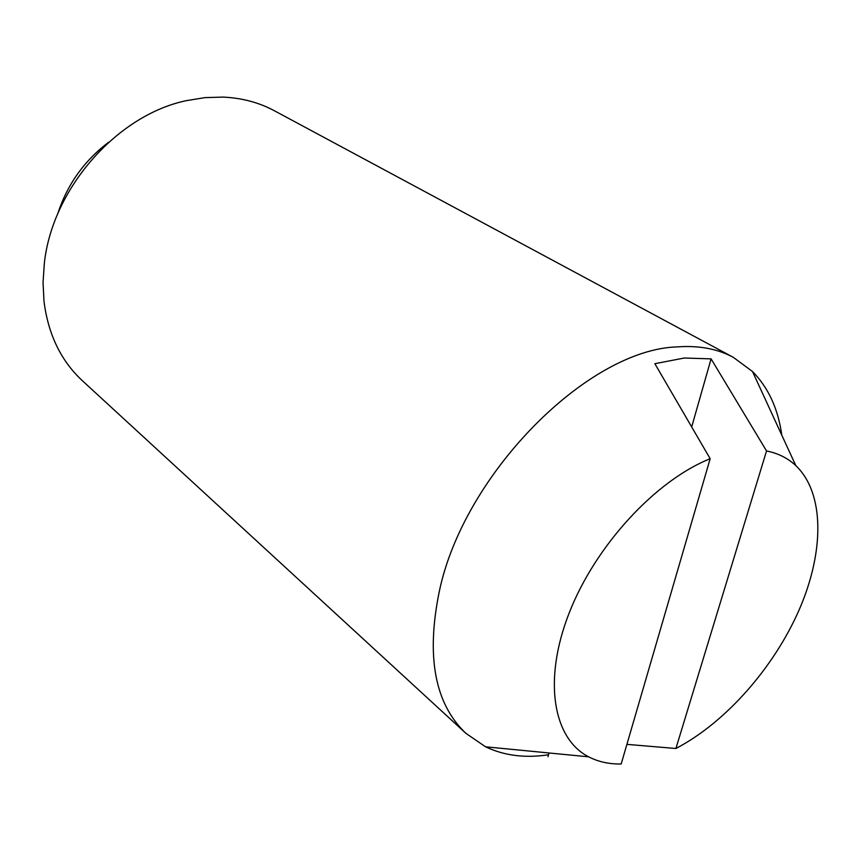 <?xml version="1.0" encoding="UTF-8"?>
<svg xmlns="http://www.w3.org/2000/svg" width="861" height="861" viewBox="0 0 861 861"><rect width="100%" height="100%" fill="white"/><g stroke="black" fill="none" stroke-linecap="round" stroke-linejoin="round"><path stroke-width="1.29" d="M733.357 357.358L274.433 110.778C259.043 102.524 241.963 97.96 223.193 97.099L205.069 97.616L186.589 100.608C117.344 114.804 52.23 188.548 44.342 263.283L43.05 282.473L43.976 301.124C48.141 334.316 60.959 360.867 82.408 380.756L465.919 733.357C434.848 703.878 425.958 656.642 439.261 591.658C463.638 473.862 588.224 349.189 677.553 346.875C698.949 345.358 717.557 348.856 733.357 357.358L752.503 371.521C768.389 387.687 778.15 408.889 781.788 435.139M57.687 213.98C67.136 184.652 84.174 160.706 108.777 142.151M710.174 458.719C655.673 480.427 595.5 545.551 569.229 612.849C542.764 680.212 553.053 738.62 588.655 756.83C598.266 761.802 609.114 764.202 621.179 763.998L710.174 458.719L654.866 363.697L684.28 358.025L711.089 358.865L766.538 450.96L675.907 748.489C725.468 722.659 773.748 667.878 799.159 609.825C824.397 551.869 824.816 493.278 795.801 465.597C787.847 458.149 778.096 453.273 766.538 450.96M675.907 748.489L626.905 744.367M711.089 358.865L691.706 426.884M547.994 756.733L549.017 752.977M548.532 754.763C525.156 758.326 504.18 755.667 485.582 746.81L465.919 733.357M795.801 465.597L752.503 371.521M588.655 756.83L485.582 746.81"/></g></svg>
